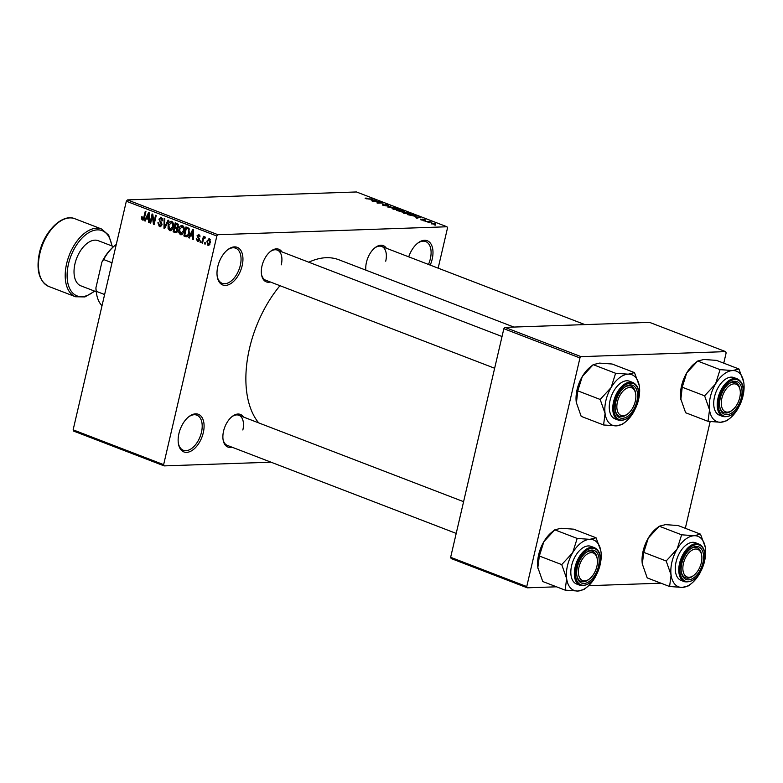 <?xml version="1.0" encoding="UTF-8"?>
<svg xmlns="http://www.w3.org/2000/svg" width="783" height="783" viewBox="0 0 783 783"><rect width="100%" height="100%" fill="white"/><g stroke="black" fill="none" stroke-linecap="round" stroke-linejoin="round"><path stroke-width="1.17" d="M408.726 256.844A20.162 11.549 -69 0 1 417.672 243.19A20.162 11.549 -69 0 1 429.945 242.603A20.162 11.549 -69 0 1 432.196 259.124A20.162 11.549 -69 0 1 430.21 265.114M428.467 264.439A18.821 10.776 111 0 0 430.356 258.762A18.821 10.776 111 0 0 425.746 241.585A18.821 10.776 111 0 0 417.222 243.552M242.153 265.721A20.162 11.549 -69 0 1 229.018 284.552A20.162 11.549 -69 0 1 217.263 276.722A20.162 11.549 -69 0 1 217.791 266.572A20.162 11.549 -69 0 1 227.618 249.787A20.162 11.549 -69 0 1 239.901 249.2A20.162 11.549 -69 0 1 242.153 265.721M217.175 276.154A18.821 10.776 111 0 0 222.186 283.319A18.821 10.776 111 0 0 240.312 265.359A18.821 10.776 111 0 0 235.693 248.191A18.821 10.776 111 0 0 227.178 250.149M203.296 432.686A20.162 11.549 -69 0 1 190.171 451.507A20.162 11.549 -69 0 1 178.407 443.677A20.162 11.549 -69 0 1 178.935 433.528A20.162 11.549 -69 0 1 188.762 416.752A20.162 11.549 -69 0 1 201.045 416.164A20.162 11.549 -69 0 1 203.296 432.686M178.328 443.109A18.821 10.776 111 0 0 183.33 450.274A18.821 10.776 111 0 0 201.456 432.324A18.821 10.776 111 0 0 196.846 415.147A18.821 10.776 111 0 0 188.321 417.114M231.934 447.162A17.471 10.003 -69 0 1 223.116 439.889A17.471 10.003 -69 0 1 223.566 431.09A17.471 10.003 -69 0 1 232.091 416.546A17.471 10.003 -69 0 1 243.513 417.055M223.028 439.312A16.13 9.239 111 0 0 227.305 445.38L456.205 533.409M270.37 281.997A17.471 10.003 -69 0 1 261.551 274.725A17.471 10.003 -69 0 1 262.002 265.926A17.471 10.003 -69 0 1 270.526 251.382A17.471 10.003 -69 0 1 281.949 251.891M261.463 274.148A16.13 9.239 111 0 0 265.74 280.216L494.641 368.245M365.867 270.155A17.471 10.003 -69 0 1 366.454 262.295A17.471 10.003 -69 0 1 374.969 247.751A17.471 10.003 -69 0 1 386.391 248.26M258.693 422.889A92.746 53.117 -69 0 1 249.532 348.278A92.746 53.117 -69 0 1 279.981 285.697M308.786 262.207A92.746 53.117 -69 0 1 338.853 259.76L513.873 327.069M429.456 222.744L427.988 222.519L429.456 222.744M428.164 221.697L425.365 221.52L429.505 221.374L431.413 222.166L428.164 221.697M424.963 221.021L423.495 220.796L424.963 221.021M423.73 220.356L420.814 219.798L420.549 219.132L423.182 220.033L422.409 219.113L425.071 219.632L425.404 220.258L423.153 219.357L423.388 220.356M420.814 219.798L420.549 219.132L420.432 219.632M421.274 219.387L421.401 219.994M424.954 220.111L425.071 219.632L425.404 220.258M423.153 219.357L422.928 219.866M415.039 216.832L420.451 217.243L416.859 218.242L416.174 217.977L417.31 217.703L415.039 216.832M403.793 213.25L402.805 212.496L404.106 212.183L410.644 213.759L403.793 213.25M393.037 209.11L392.048 208.356L393.35 208.043L399.888 209.629L393.037 209.11M365.749 198.618L365.123 198.216L366.101 198.011L367.579 198.862L372.992 198.99L369.136 199.127L365.123 198.236M366.836 198.265L366.395 198.833M438.157 268.168L447.494 228.019L446.985 226.767L217.948 234.714L216.842 236.026L163.637 464.642L164.156 465.895L73.651 431.09L73.132 429.838L163.637 464.642M446.985 226.767L356.48 191.962L127.443 199.91L217.948 234.714M370.907 199.861L376.329 200.272L372.728 201.27L372.042 201.006L373.178 200.732L370.907 199.861M378.678 201.652L373.481 201.564L379.158 201.368L379.863 201.632L378.062 202.856L383.279 202.944L377.592 203.14L376.887 202.875L378.678 201.652L378.463 202.582M386.459 205.89L382.77 205.166L382.525 204.265L385.794 205.645L385.06 204.255L388.485 204.921L388.76 205.733L385.324 204.608L386.724 205.87M382.77 205.166L382.525 204.265L382.349 204.989M383.249 204.52L383.435 205.4M385.745 205.87L384.933 204.813M388.417 205.224L388.76 205.733M388.025 205.489L387.839 204.95M395.836 207.779L387.458 206.937L391.197 205.998L388.397 207.025L395.836 207.779M402.256 211.929L396.57 210.441L402.256 210.245L404.664 211.772L402.677 211.89M415.636 216.069L415.773 215.491L414.589 216.167L407.326 214.581L413.003 214.376L416.076 215.824M435.465 224.036L431.325 223.84L431.639 223.067L435.602 223.693L435.426 224.457M435.622 225.122L434.154 224.897L435.622 225.122M270.996 462.185L164.156 465.895M205.469 242.847L205.175 244.139L204.52 243.885L204.813 242.603L205.469 242.847M203.345 239.735L202.552 243.131L201.897 242.877L203.423 236.339L204.079 236.593L203.834 237.631L204.882 236.769L205.42 237.366L205.019 238.228L203.776 238.453L203.345 239.735M205.166 237.905L203.776 238.453M200.986 241.125L200.683 242.407L200.027 242.162L200.331 240.87L200.986 241.125M197.659 240.352L198.745 239.021L197.032 235.791L198.941 234.489L200.027 236.936L198.745 235.429L197.717 235.908L199.469 239.764L197.394 241.272L196.288 238.561L197.659 240.352L199.264 240.381M197.991 241.379L198.539 241.233M198.353 234.381L198.941 234.489M199.9 235.389L197.717 235.908M190.504 235.566L189.31 238.032L188.625 237.768L192.706 229.546L193.391 229.811L193.391 239.608L192.706 239.344L192.765 236.437L190.504 235.566L193.391 235.468M181.773 234.675L180.374 234.724L178.818 232.59L178.886 229.262C179.346 226.659 180.55 225.406 182.517 225.504C184.171 226.776 184.661 228.646 183.966 231.093L182.566 234.068L181.079 234.851M181.803 225.377L182.517 225.504M171.027 230.545L169.617 230.594L168.071 228.46L168.139 225.122C168.59 222.519 169.803 221.266 171.771 221.364C173.425 222.646 173.904 224.506 173.209 226.962L171.81 229.938L170.332 230.721M171.046 221.246L171.771 221.364M143.279 220.062L141.449 219.064L141.566 216.754L142.252 216.881L142.604 219.054L143.465 218.653L145.276 211.312L145.932 211.557L144.512 217.664L142.819 220.189M142.604 219.054L144.238 218.623M216.842 236.026L126.337 201.221L73.132 429.838M146.372 218.594L145.178 221.07L144.493 220.806L148.574 212.575L149.269 212.839L149.259 222.636L148.574 222.372L148.633 219.465L146.372 218.594L149.259 218.496M152.342 215.981L150.669 223.175L150.013 222.92L152.098 213.935L152.802 214.199L153.889 222.47L155.563 215.266L156.218 215.511L154.124 224.506L153.419 224.232L152.342 215.981L153.028 215.951M159.654 225.612L161.337 224.584L158.939 219.123L161.376 217.371L162.727 220.816L162.042 220.679L161.151 218.428L159.585 219.406L159.585 220.395L161.504 222.294L161.993 224.819L159.35 226.639L157.892 222.773L158.567 222.91L159.654 225.612L161.68 225.67M160.153 226.796L160.848 226.59M160.672 217.243L161.376 217.371M162.512 218.388L160.623 218.33L162.443 218.261M168.776 220.346L164.626 228.548L163.99 228.303L164.136 218.565L164.822 218.819L164.508 227.354L168.091 220.082L168.776 220.346M177.741 230.711L175.128 232.58L173.102 231.807L175.196 222.812L177.232 223.595L178.504 226.551L177.359 228.156L177.741 230.711M176.038 232.766L176.713 232.531M189.31 233.08C188.889 235.703 187.705 236.906 185.777 236.672L183.858 235.937L185.953 226.953L188.781 228.215L189.31 233.08M186.687 236.848L187.44 236.623M210.529 242.564L207.906 245.314L206.869 241.223L209.482 238.541L210.529 242.564M208.444 245.412L208.963 245.275M208.953 238.443L209.482 238.541M660.94 583.178L588.63 585.694M556.488 586.81L527.272 587.818L451.165 558.553L450.646 557.3L526.753 586.565L527.272 587.818M723.756 363.155L726.144 352.879L725.635 351.626L649.528 322.361L504.957 327.372L581.064 356.647L579.949 357.958L526.753 586.565M579.949 357.958L503.851 328.694L450.646 557.3M725.635 351.626L581.064 356.647M710.152 421.606L685.321 528.319M503.851 328.694L504.957 327.372M126.337 201.221L127.443 199.91M281.283 264.83A16.13 9.239 111 0 0 277.319 250.11A16.13 9.239 111 0 0 270.086 251.744M385.725 261.199A16.13 9.239 111 0 0 381.771 246.479A16.13 9.239 111 0 0 374.528 248.123M242.847 429.994A16.13 9.239 111 0 0 238.884 415.274A16.13 9.239 111 0 0 231.651 416.908M142.535 219.034L141.449 219.064M145.325 220.777L144.493 220.806M149.259 222.352L148.574 222.372M149.259 219.446L148.633 219.465M148.056 215.247L146.832 217.635L148.653 218.33L148.75 213.661L148.056 215.247M149.269 213.651L148.75 213.661M149.259 218.31L148.653 218.33M150.727 222.901L150.013 222.92M154.603 222.45L153.889 222.47M154.192 224.212L153.419 224.232M162.042 224.564L161.337 224.584M159.683 219.093L158.939 219.123M162.756 220.659L162.042 220.679M164.763 228.274L163.99 228.303M165.242 227.334L164.508 227.354M168.854 228.43L168.071 228.46M168.864 225.103L168.139 225.122M172.896 222.372L170.978 222.323L172.828 222.255M173.464 224.515L172.759 224.545L171.526 222.421L168.785 225.396L169.862 229.536L172.113 229.566M173.278 226.659L172.563 226.678L172.759 224.545M169.862 229.536L172.563 226.678M177.193 232.013L173.102 231.807M175.607 224.114L174.981 226.806L176.919 227.452L177.81 226.444L176.743 224.555L175.607 224.114L177.966 224.036M178.534 226.424L177.81 226.444M178.172 227.413L176.919 227.452M174.736 227.853L174.002 231.005L176.097 231.69L177.085 230.466L176.028 228.352L174.736 227.853L177.927 227.745M177.467 228.303L176.028 228.352M177.79 230.437L177.085 230.466M177.418 231.641L176.097 231.69L177.418 231.641M175.392 231.543L176.097 231.69M179.601 232.561L178.818 232.59M179.61 229.233L178.886 229.262M183.643 226.512L181.734 226.453L183.574 226.395M184.22 228.646L183.516 228.675L182.282 226.551L179.542 229.527L180.609 233.677L182.87 233.706M184.034 230.789L183.32 230.819L183.516 228.675M180.609 233.677L183.32 230.819M187.959 236.153L183.858 235.937M188.723 228.166L186.354 228.254L184.759 235.135L188.282 235.703M189.114 228.636L186.354 228.254M189.369 229.204L187.519 228.695M189.369 232.796L188.654 232.815L188.409 229.233M188.723 234.89L187.881 234.92L188.654 232.815M185.933 235.595L187.881 234.92M189.457 237.748L188.625 237.768M193.391 239.314L192.706 239.344M193.391 236.417L192.765 236.437M192.187 232.218L190.964 234.606L192.784 235.301L192.882 230.633L192.187 232.218M193.391 230.613L192.882 230.633M193.391 235.282L192.784 235.301M199.489 239.657L198.774 239.676M199.557 238.991L198.745 239.021M197.766 235.761L197.032 235.791M200.037 236.779L199.342 236.809M200.751 242.133L200.027 242.162M202.621 242.857L201.897 242.877M205.322 237.582L203.834 237.631M205.234 243.856L204.52 243.885M207.593 241.203L206.869 241.223M210.402 239.432L208.953 239.422L210.363 239.373M210.578 242.348L209.864 242.378L209.247 239.471L207.524 241.477L208.141 244.384L209.864 244.384M208.141 244.384L209.864 242.378M365.945 198.696L366.101 198.011M375.527 200.497L375.634 200.008M374.059 200.105L371.798 199.929L373.618 200.624L375.439 200.184L374.059 200.105M378.952 202.249L379.158 201.368M398.214 208.934L393.996 208.298L393.702 209.09L397.833 209.736L398.841 209.58L398.214 208.934L398.753 209.971M393.643 209.325L393.996 208.298M402.247 210.519L400.544 210.578L403.911 211.518L402.247 210.519M403.862 211.733L403.382 210.96M402.374 211.929L402.521 211.312M399.878 210.598L397.891 210.666L401.601 211.674L399.878 210.598M401.542 211.909L401.17 211.097M408.971 213.074L404.752 212.428L404.449 213.221L408.589 213.867L409.597 213.72L408.971 213.074L409.499 214.102M404.39 213.456L404.752 212.428M412.993 214.65L408.638 214.806L413.943 215.912L414.98 215.462L412.993 214.65M415.01 216.147L414.98 215.462M419.659 217.468L419.766 216.979M418.191 217.077L415.93 216.891L417.75 217.596L419.571 217.155L418.191 217.077M434.996 223.703L432.294 223.312L431.932 223.821L434.634 224.212L434.996 223.703L434.575 224.467M431.883 224.026L432.294 223.312M95.908 287.87L96.231 291.305A36.292 20.779 111 0 0 96.544 293.772L96.358 292.666A34.951 20.015 -69 0 1 95.908 287.87L101.888 262.178A34.951 20.015 -69 0 1 114.308 245.989L115.179 245.294A36.292 20.779 111 0 0 103.62 259.535L101.888 262.178M104.619 294.535L96.231 291.305M112.018 262.765L103.62 259.535M116.275 244.462A36.292 20.779 111 0 0 115.179 245.294M96.544 293.772A36.292 20.779 111 0 0 102.015 305.742M635.287 401.297A14.789 8.466 111 0 0 635.669 393.859A14.789 8.466 111 0 0 627.056 388.114A14.789 8.466 111 0 0 617.425 401.924A14.789 8.466 111 0 0 619.079 414.041A14.789 8.466 111 0 0 628.083 413.61A14.789 8.466 111 0 0 635.287 401.297M635.571 393.33A16.13 9.239 111 0 0 631.118 386.156A16.13 9.239 111 0 0 623.875 387.8A16.13 9.239 -69 0 1 631.118 386.156A16.13 9.239 -69 0 1 635.493 392.763L635.669 393.859M628.083 413.61L627.203 414.305A16.13 9.239 -69 0 1 619.539 416.272A16.13 9.239 -69 0 1 615.262 410.204A16.13 9.239 111 0 0 619.539 416.272A16.13 9.239 111 0 0 627.653 413.933M603.585 424.973L581.192 416.36L576.278 402.374A27.053 15.494 -69 0 1 577.1 389.523A27.053 15.494 -69 0 1 582.298 376.525L593.22 364.663L615.614 373.276L611.092 387.595L600.16 399.447L605.073 413.444L603.585 424.973L616.221 425.874L622.465 424.317L625.392 421.978A27.053 15.494 -69 0 1 616.221 425.874A27.053 15.494 -69 0 1 605.073 413.444A27.053 15.494 -69 0 1 611.092 387.595A27.053 15.494 -69 0 1 628.26 374.176L615.614 373.276M576.454 403.47A27.053 15.494 -69 0 1 576.396 403.137L577.776 390.844L582.298 376.525A27.053 15.494 -69 0 1 590.294 367.002L593.22 364.663L599.455 363.106L612.1 364.007L634.494 372.62L628.26 374.176A27.053 15.494 111 0 1 639.29 385.843L639.29 385.833A27.053 15.494 111 0 1 639.408 386.616A27.053 15.494 -69 0 1 638.585 399.457A27.053 15.494 -69 0 1 638.488 399.878M636.912 401.239A17.471 10.003 -69 0 1 625.529 417.554A17.471 10.003 -69 0 1 615.34 410.772A17.471 10.003 -69 0 1 615.8 401.973A17.471 10.003 -69 0 1 624.315 387.428A17.471 10.003 -69 0 1 634.954 386.919A17.471 10.003 -69 0 1 636.912 401.239M632.977 382.554L629.473 381.213A20.162 11.549 111 0 0 610.055 400.456A20.162 11.549 111 0 0 615.007 418.846L618.501 420.187A20.162 11.549 -69 0 1 613.559 401.796A20.162 11.549 -69 0 1 632.977 382.554C638.37 385.383 640.112 391.578 638.223 401.15C633.868 414.99 627.3 421.342 618.501 420.187M639.251 385.618L634.494 372.62M577.776 390.844L600.16 399.447M576.396 403.137L576.396 403.147A27.053 15.494 -69 0 1 576.278 402.374M634.201 411.016A27.053 15.494 -69 0 1 633.388 412.465A27.053 15.494 -69 0 1 625.392 421.978M739.729 397.676A14.789 8.466 111 0 0 740.121 390.228A14.789 8.466 111 0 0 731.498 384.492A14.789 8.466 111 0 0 721.867 398.293A14.789 8.466 111 0 0 723.521 410.409A14.789 8.466 111 0 0 732.526 409.979A14.789 8.466 111 0 0 739.729 397.676M740.023 389.699A16.13 9.239 111 0 0 735.56 382.535A16.13 9.239 111 0 0 728.317 384.169A16.13 9.239 -69 0 1 735.56 382.535A16.13 9.239 -69 0 1 739.935 389.131L740.121 390.228M732.526 409.979L731.655 410.674A16.13 9.239 -69 0 1 723.981 412.641A16.13 9.239 -69 0 1 719.704 406.573A16.13 9.239 111 0 0 723.981 412.641A16.13 9.239 111 0 0 732.095 410.312M708.028 421.342L685.634 412.739L680.721 398.743A27.053 15.494 -69 0 1 681.543 385.892A27.053 15.494 -69 0 1 686.74 372.894L697.673 361.041L720.066 369.645L715.535 383.964L704.612 395.826L709.525 409.812L708.028 421.342L720.673 422.252L726.908 420.686L729.844 418.357A27.053 15.494 -69 0 1 720.673 422.252A27.053 15.494 -69 0 1 709.525 409.812A27.053 15.494 -69 0 1 715.535 383.964A27.053 15.494 -69 0 1 732.702 370.555L720.066 369.645M680.897 399.849A27.053 15.494 -69 0 1 680.838 399.506L682.218 387.213L686.74 372.894A27.053 15.494 -69 0 1 694.736 363.371L697.673 361.041L703.907 359.475L716.543 360.386L738.937 368.989L732.702 370.555A27.053 15.494 111 0 1 743.733 382.221L743.733 382.202A27.053 15.494 111 0 1 743.85 382.985A27.053 15.494 -69 0 1 743.028 395.836A27.053 15.494 -69 0 1 742.93 396.257M741.354 397.617A17.471 10.003 -69 0 1 729.981 413.933A17.471 10.003 -69 0 1 719.792 407.14A17.471 10.003 -69 0 1 720.243 398.351A17.471 10.003 -69 0 1 728.767 383.807A17.471 10.003 -69 0 1 739.406 383.298A17.471 10.003 -69 0 1 741.354 397.617M737.42 378.923L733.925 377.582A20.162 11.549 111 0 0 714.507 396.824A20.162 11.549 111 0 0 719.45 415.215L722.944 416.566A20.162 11.549 -69 0 1 718.001 398.165A20.162 11.549 -69 0 1 737.42 378.923C742.813 381.752 744.564 387.957 742.666 397.519C738.31 411.369 731.743 417.711 722.944 416.566M743.693 381.987L738.937 368.989M682.218 387.213L704.612 395.826M680.838 399.506L680.838 399.526A27.053 15.494 -69 0 1 680.721 398.743M738.653 407.395A27.053 15.494 -69 0 1 737.831 408.834A27.053 15.494 -69 0 1 729.844 418.357M578.989 567.088A14.789 8.466 111 0 0 580.643 579.205A14.789 8.466 111 0 0 589.648 578.774A14.789 8.466 111 0 0 596.852 566.461A14.789 8.466 111 0 0 597.243 559.023A14.789 8.466 111 0 0 588.62 553.278A14.789 8.466 111 0 0 578.989 567.088M589.648 578.774L588.777 579.469A16.13 9.239 -69 0 1 581.103 581.436A16.13 9.239 -69 0 1 576.826 575.368A16.13 9.239 111 0 0 581.103 581.436A16.13 9.239 111 0 0 589.217 579.097M597.135 558.494A16.13 9.239 111 0 0 592.682 551.32A16.13 9.239 111 0 0 585.439 552.964A16.13 9.239 -69 0 1 592.682 551.32A16.13 9.239 -69 0 1 597.057 557.927L597.243 559.023M566.647 578.608A27.053 15.494 -69 0 1 567.46 565.757A27.053 15.494 -69 0 1 572.657 552.759L561.734 564.612L566.647 578.608L565.15 590.137L577.795 591.038L584.03 589.482L586.956 587.142A27.053 15.494 -69 0 1 577.795 591.038A27.053 15.494 111 0 1 566.647 578.608M577.365 567.137A17.471 10.003 -69 0 1 585.88 552.592A17.471 10.003 -69 0 1 596.529 552.084A17.471 10.003 -69 0 1 598.476 566.403A17.471 10.003 -69 0 1 587.093 582.718A17.471 10.003 -69 0 1 576.905 575.936A17.471 10.003 -69 0 1 577.365 567.137M571.619 565.61A20.162 11.549 111 0 0 576.572 584.01L580.066 585.351A20.162 11.549 -69 0 1 575.123 566.961A20.162 11.549 -69 0 1 594.542 547.718L591.048 546.377A20.162 11.549 111 0 0 571.619 565.61M565.15 590.137L542.756 581.524L537.843 567.538L539.34 556.008L561.734 564.612M538.019 568.634A27.053 15.494 -69 0 1 537.96 568.301L537.843 567.538A27.053 15.494 -69 0 1 543.862 541.689L554.785 529.827L577.179 538.44L572.657 552.759A27.053 15.494 -69 0 1 589.824 539.34L577.179 538.44M539.34 556.008L543.862 541.689A27.053 15.494 -69 0 1 551.858 532.166L554.785 529.827L561.019 528.271L573.665 529.171L596.059 537.784L589.824 539.34A27.053 15.494 -69 0 1 600.855 551.007A27.053 15.494 -69 0 1 600.972 551.78A27.053 15.494 -69 0 1 600.052 565.042M600.815 550.782L596.059 537.784M537.96 568.301L537.96 568.311A27.053 15.494 -69 0 1 537.843 567.538M595.765 576.18A27.053 15.494 -69 0 1 594.953 577.629A27.053 15.494 -69 0 1 586.956 587.142M683.432 563.457A14.789 8.466 111 0 0 685.086 575.574A14.789 8.466 111 0 0 694.09 575.143A14.789 8.466 111 0 0 701.304 562.84A14.789 8.466 111 0 0 701.685 555.392A14.789 8.466 111 0 0 693.063 549.656A14.789 8.466 111 0 0 683.432 563.457M694.09 575.143L693.219 575.838A16.13 9.239 -69 0 1 685.546 577.805A16.13 9.239 -69 0 1 681.269 571.737A16.13 9.239 111 0 0 685.546 577.805A16.13 9.239 111 0 0 693.66 575.476M701.588 554.863A16.13 9.239 111 0 0 697.124 547.699A16.13 9.239 111 0 0 689.882 549.333A16.13 9.239 -69 0 1 697.124 547.699A16.13 9.239 -69 0 1 701.499 554.295L701.685 555.392M671.09 574.976A27.053 15.494 -69 0 1 671.902 562.135A27.053 15.494 -69 0 1 677.099 549.128L666.176 560.99L671.09 574.976L669.592 586.506L682.238 587.416L688.472 585.85L691.409 583.521A27.053 15.494 -69 0 1 682.238 587.416A27.053 15.494 111 0 1 671.09 574.976M681.807 563.515A17.471 10.003 -69 0 1 690.332 548.971A17.471 10.003 -69 0 1 700.971 548.462A17.471 10.003 -69 0 1 702.919 562.781A17.471 10.003 -69 0 1 691.546 579.097A17.471 10.003 -69 0 1 681.357 572.304A17.471 10.003 -69 0 1 681.807 563.515M676.072 561.988A20.162 11.549 111 0 0 681.014 580.379L684.508 581.73A20.162 11.549 -69 0 1 679.566 563.329A20.162 11.549 -69 0 1 698.984 544.087L695.49 542.746A20.162 11.549 111 0 0 676.072 561.988M669.592 586.506L647.208 577.903L642.295 563.907L643.783 552.377L666.176 560.99M642.461 565.013A27.053 15.494 -69 0 1 642.403 564.67L642.295 563.907A27.053 15.494 -69 0 1 648.304 538.058L659.237 526.205L681.631 534.809L677.099 549.128A27.053 15.494 -69 0 1 694.267 535.719L681.631 534.809M643.783 552.377L648.304 538.058A27.053 15.494 -69 0 1 656.301 528.535L659.237 526.205L665.472 524.639L678.107 525.55L700.501 534.153L694.267 535.719A27.053 15.494 -69 0 1 705.297 547.386A27.053 15.494 -69 0 1 705.414 548.149A27.053 15.494 -69 0 1 704.494 561.421M705.258 547.151L700.501 534.153M642.403 564.67L642.403 564.69A27.053 15.494 -69 0 1 642.295 563.907M700.217 572.559A27.053 15.494 -69 0 1 699.395 573.998A27.053 15.494 -69 0 1 691.409 583.521M113.594 246.586L98.276 240.694A24.195 13.859 111 0 0 74.972 263.783A24.195 13.859 111 0 0 80.903 285.854L96.221 291.746M144.561 217.459L143.837 217.478M149.259 215.638L148.692 215.658M161.425 222.215L160.104 222.255M165.908 226.023L165.125 226.052M178.318 224.496L176.743 224.555M193.391 232.6L192.824 232.62M199.459 238.365L198.187 238.414M638.047 401.199A19.36 11.089 111 0 0 630.658 383.112A19.36 11.089 111 0 0 614.655 402.012A19.36 11.089 111 0 0 622.054 420.099A19.36 11.089 111 0 0 638.047 401.199M742.499 397.578A19.36 11.089 111 0 0 735.1 379.491A19.36 11.089 111 0 0 719.107 398.39A19.36 11.089 111 0 0 726.497 416.478A19.36 11.089 111 0 0 742.499 397.578M576.229 567.176A19.36 11.089 111 0 0 583.619 585.263A19.36 11.089 111 0 0 599.612 566.363A19.36 11.089 111 0 0 592.222 548.276A19.36 11.089 111 0 0 576.229 567.176M680.672 563.554A19.36 11.089 111 0 0 688.061 581.642A19.36 11.089 111 0 0 704.064 562.742A19.36 11.089 111 0 0 696.664 544.655A19.36 11.089 111 0 0 680.672 563.554M74.845 218.721A36.292 20.779 111 0 0 39.894 253.359A36.292 20.779 111 0 0 48.791 286.47C39.101 281.332 35.969 270.184 39.395 253.026C43.965 231.651 62.19 213.23 74.845 218.721L101.584 229.008A36.292 20.779 -69 0 0 66.633 263.646A36.292 20.779 -69 0 0 75.54 296.757L48.791 286.47M111.754 245.872A34.951 20.015 111 0 0 91.601 231.22A34.951 20.015 111 0 0 68.473 264.008A34.951 20.015 111 0 0 72.623 292.901A34.951 20.015 111 0 0 94.381 291.041M142.849 219.103L144.072 219.064M198.314 235.34L199.851 235.292M204.412 237.895L205.185 237.875M398.968 209.472L398.85 209.961M409.715 213.602L409.597 214.102M403.695 212.682L403.588 213.172M277.319 250.11L502.02 336.514M584.911 324.602L381.771 246.479M463.595 501.678L238.884 415.274M580.066 585.351C588.865 586.506 595.432 580.154 599.788 566.315C601.677 556.742 599.935 550.547 594.542 547.718M684.508 581.73C693.307 582.875 699.885 576.533 704.23 562.683C706.129 553.121 704.377 546.916 698.984 544.087M112.145 246.028L108.69 235.184L101.584 229.008M94.782 291.188L84.956 296.923L75.54 296.757"/></g></svg>
